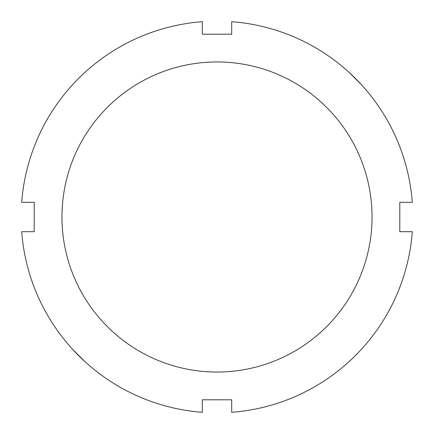 <?xml version="1.0" encoding="UTF-8"?>
<svg xmlns="http://www.w3.org/2000/svg" width="434" height="434" viewBox="0 0 434 434"><rect width="100%" height="100%" fill="white"/><g stroke="black" fill="none" stroke-linecap="round" stroke-linejoin="round"><path stroke-width="0.65" d="M361.196 84.467L349.533 72.803M72.803 349.533L84.467 361.196M21.7 202.309L34.205 202.309L34.205 231.691L21.7 231.691A195.853 195.853 0 0 0 202.309 412.3L202.309 399.795L231.691 399.795L231.691 412.3A195.853 195.853 0 0 0 412.3 231.691L399.795 231.691L399.795 202.309L412.3 202.309A195.853 195.853 0 0 0 231.691 21.7L231.691 34.205L202.309 34.205L202.309 21.7A195.853 195.853 0 0 0 21.7 202.309M217 372.046A155.047 155.047 0 0 0 351.274 139.477A155.047 155.047 0 0 0 82.726 139.477A155.047 155.047 0 0 0 217 372.046"/></g></svg>
